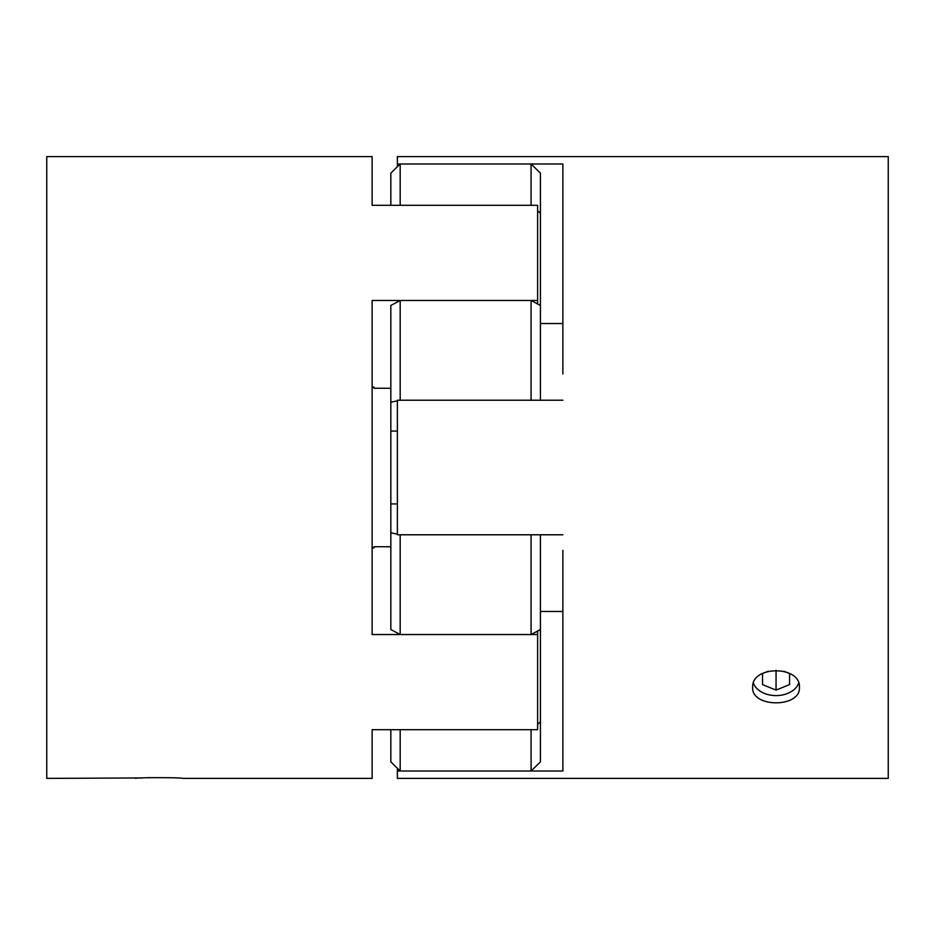 <?xml version="1.0" encoding="UTF-8"?>
<svg xmlns="http://www.w3.org/2000/svg" width="935" height="935" viewBox="0 0 935 935"><rect width="100%" height="100%" fill="white"/><g stroke="black" fill="none" stroke-linecap="round" stroke-linejoin="round"><path stroke-width="1.4" d="M390.83 729.697L390.83 761.885L400.18 771.013L531.08 771.013L540.43 761.885L540.43 721.808L537.625 724.181M531.08 771.013L531.08 729.697L400.18 729.697L400.18 771.013M397.375 534.177L390.83 532.763L390.83 629.512L400.18 634.538L531.08 634.538L540.43 629.512L540.43 721.808M531.08 634.538L531.08 534.785L400.18 534.785L400.18 634.538M397.375 431.07L390.83 431.07L390.83 402.237L397.375 400.823M400.18 300.462L400.18 400.215L531.08 400.215L531.08 300.462L400.18 300.462L390.83 305.488L390.83 402.237M400.18 163.987L400.18 205.303L531.08 205.303L531.08 163.987L400.18 163.987L390.83 173.115L390.83 205.303M390.83 532.763L390.83 503.93L397.375 503.93M390.83 431.07L390.83 503.93M537.625 210.819L540.43 213.192L540.43 173.115L531.08 163.987M540.43 213.192L540.43 305.488L531.08 300.462M540.43 305.488L540.43 400.215M540.43 534.785L540.43 629.512M562.87 374L562.87 163.987L397.375 163.987L397.375 156.612L888.25 156.612L888.25 778.387L397.375 778.387L397.375 771.013L562.87 771.013L562.87 550.399M562.87 534.785L397.375 534.785L397.375 400.215L562.87 400.215M799.425 687.33C800.874 665.334 751.237 665.323 752.675 687.33C751.214 707.947 800.839 708.017 799.425 687.33M753.411 683.181A23.375 16.526 180 0 0 776.05 695.593A23.375 16.526 180 0 0 798.689 683.181M540.43 611.467L562.87 611.467M397.375 771.013L397.375 768.278M540.43 323.533L562.87 323.533M397.375 166.722L397.375 163.987M768.301 671.178L762.516 673.539L762.516 684.595L776.05 690.112L789.584 684.595L789.584 673.539L783.799 671.178M789.584 673.539L789.584 684.595M776.05 670.278L776.05 690.112M762.516 673.539L762.516 684.595M372.13 387.125L374 387.125L374 388.27L390.83 388.27M390.83 546.73L374 546.73L374 547.875L372.13 547.875M537.625 631.02L537.625 634.538L372.13 634.538L372.13 300.462L537.625 300.462L537.625 303.98M537.625 300.462L537.625 205.303L372.13 205.303L372.13 156.612L46.75 156.612L46.75 778.387L142.424 777.943M135.575 778.387C134.161 777.429 183.786 777.429 182.325 778.387L372.13 778.387L372.13 729.697L537.625 729.697L537.625 634.538M146 777.78L150.161 777.628"/></g></svg>
